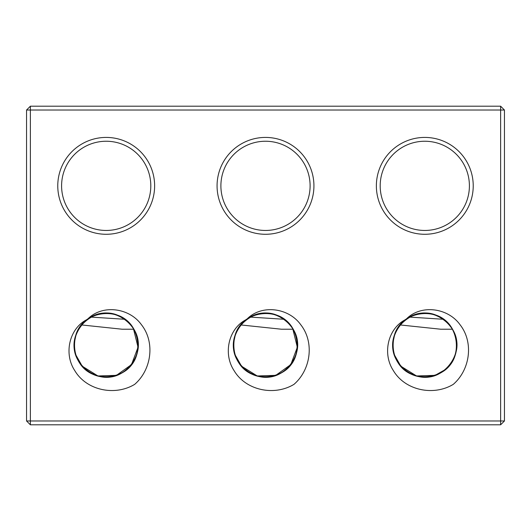 <?xml version="1.0" encoding="UTF-8"?>
<svg xmlns="http://www.w3.org/2000/svg" width="531" height="531" viewBox="0 0 531 531"><rect width="100%" height="100%" fill="white"/><g stroke="black" fill="none" stroke-linecap="round" stroke-linejoin="round"><path stroke-width="0.8" d="M30.373 424.8L500.627 424.8L500.627 420.977L30.373 420.977L30.373 424.8L26.55 420.977L30.373 420.977L30.373 110.023L500.627 110.023L500.627 420.977L504.45 420.977L500.627 424.8M504.45 420.977L504.45 110.023L500.627 110.023L500.627 106.2L504.45 110.023M473.227 185.85A48.427 48.427 0 0 0 400.586 143.908A48.427 48.427 0 0 0 400.586 227.792A48.427 48.427 0 0 0 473.227 185.85M313.927 185.85A48.427 48.427 0 0 0 241.286 143.908A48.427 48.427 0 0 0 241.286 227.792A48.427 48.427 0 0 0 313.927 185.85M154.627 185.85A48.427 48.427 0 0 0 81.986 143.908A48.427 48.427 0 0 0 81.986 227.792A48.427 48.427 0 0 0 154.627 185.85M406.049 319.337C420.539 304.084 447.872 307.602 460.065 324.76C473.898 342.316 470.147 369.768 453.275 384.358C433.568 396.312 405.06 390.511 393.325 370.538C382.167 353.646 387.822 328.045 406.049 319.337M246.749 319.337C261.239 304.084 288.572 307.602 300.765 324.76C314.598 342.316 310.847 369.768 293.975 384.358C274.268 396.312 245.76 390.511 234.025 370.538C222.867 353.646 228.522 328.045 246.749 319.337M87.449 319.337C101.939 304.084 129.272 307.602 141.465 324.76C155.298 342.316 151.547 369.768 134.675 384.358C114.968 396.312 86.46 390.511 74.725 370.538C63.567 353.646 69.222 328.045 87.449 319.337M500.627 106.2L30.373 106.2L30.373 110.023L26.55 110.023L26.55 420.977M469.404 185.85A44.604 44.604 0 0 1 402.498 224.48A44.604 44.604 0 0 1 402.498 147.22A44.604 44.604 0 0 1 469.404 185.85M310.104 185.85A44.604 44.604 0 0 1 243.198 224.48A44.604 44.604 0 0 1 243.198 147.22A44.604 44.604 0 0 1 310.104 185.85M150.804 185.85A44.604 44.604 0 0 1 83.898 224.48A44.604 44.604 0 0 1 83.898 147.22A44.604 44.604 0 0 1 150.804 185.85M456.514 348.568L455.571 353.527M445.297 369.583L435.048 375.357L416.536 375.961L400.812 366.178L394.433 354.907M393.053 342.103L394.666 334.689M433.163 314.372L437.551 315.912M408.85 317.531C429.526 304.217 459.514 322.974 456.62 347.38C455.897 366.768 434.949 381.643 416.41 375.928C397.533 371.441 387.026 347.984 396.252 330.919C406.142 308.471 441.327 307.489 452.505 329.313C467.287 352.312 442.409 384.49 416.417 375.935C399.843 371.859 389.177 353.108 394.002 336.773C398.111 320.213 416.822 309.5 433.177 314.359C459.906 320.153 465.063 360.509 440.657 372.842C426.041 381.65 405.259 376.014 397.108 361.007C382.307 338.021 407.164 305.823 433.157 314.359C449.737 318.421 460.417 337.165 455.605 353.507C449.81 380.242 409.481 385.426 397.115 361.027C388.294 346.418 393.929 325.616 408.923 317.465C431.915 302.65 464.101 327.494 455.611 353.487C450.945 373.213 425.942 383.409 408.757 372.795C387.862 361.584 387.962 328.53 408.89 317.432C431.915 302.697 464.087 327.441 455.611 353.48C451.536 370.047 432.838 380.773 416.477 375.961C399.909 371.886 389.163 353.195 393.989 336.833C399.743 310.084 440.08 304.86 452.472 329.24C461.28 343.822 455.711 364.664 440.71 372.808C417.738 387.663 385.513 362.852 393.989 336.846C399.73 310.097 440.053 304.854 452.458 329.227C461.306 343.822 455.698 364.631 440.723 372.802C417.764 387.67 385.506 362.852 393.989 336.873C398.522 317.02 423.665 307.024 440.783 317.465C461.685 328.609 461.711 361.73 440.743 372.828C424.229 382.957 400.221 373.99 394.586 355.385C384.451 329.997 415.076 303.148 438.918 316.542C456.587 324.56 462.415 349.584 450.102 364.578C438.798 380.342 413.118 381.178 400.812 366.178C387.557 352.02 391.739 326.665 408.85 317.525M292.681 328.45L297.333 347.247L290.802 364.578L275.748 375.357L257.236 375.961L241.512 366.178L235.133 354.907M233.753 342.103L235.366 334.689M273.863 314.372L278.251 315.912M249.55 317.531C270.226 304.217 300.214 322.974 297.32 347.38C296.597 366.768 275.649 381.643 257.11 375.928C238.233 371.441 227.726 347.984 236.952 330.919C246.842 308.471 282.027 307.489 293.205 329.313C307.987 352.312 283.109 384.49 257.117 375.935C240.543 371.859 229.877 353.108 234.702 336.773C238.811 320.213 257.522 309.5 273.877 314.359C300.606 320.153 305.763 360.509 281.357 372.842C266.741 381.65 245.959 376.014 237.808 361.007C223.007 338.021 247.864 305.823 273.857 314.359C290.437 318.421 301.117 337.165 296.305 353.507C290.51 380.242 250.181 385.426 237.815 361.027C228.994 346.418 234.629 325.616 249.623 317.465C272.615 302.65 304.801 327.494 296.311 353.487C291.645 373.213 266.642 383.409 249.457 372.795C228.562 361.584 228.662 328.53 249.59 317.432C272.615 302.697 304.787 327.441 296.311 353.48C292.236 370.047 273.538 380.773 257.177 375.961C240.609 371.886 229.863 353.195 234.689 336.833C240.443 310.084 280.78 304.86 293.172 329.24C301.98 343.822 296.411 364.664 281.41 372.808C258.438 387.663 226.213 362.852 234.689 336.846C240.43 310.097 280.753 304.854 293.158 329.227C302.006 343.822 296.398 364.631 281.423 372.802C258.464 387.67 226.206 362.852 234.689 336.873C239.222 317.02 264.365 307.024 281.483 317.465C302.385 328.609 302.411 361.73 281.443 372.828C264.929 382.957 240.921 373.99 235.286 355.385C225.151 329.997 255.776 303.148 279.618 316.542C297.287 324.56 303.115 349.584 290.802 364.578C279.498 380.342 253.818 381.178 241.512 366.178C228.257 352.02 232.439 326.665 249.55 317.525M133.381 328.45L138.033 347.247L131.502 364.578L116.448 375.357L97.936 375.961L82.212 366.178L75.833 354.907M74.453 342.103L76.066 334.689M114.563 314.372L118.951 315.912M90.25 317.531C110.926 304.217 140.914 322.974 138.02 347.38C137.297 366.768 116.349 381.643 97.81 375.928C78.933 371.441 68.426 347.984 77.652 330.919C87.542 308.471 122.727 307.489 133.905 329.313C148.687 352.312 123.809 384.49 97.817 375.935C81.243 371.859 70.577 353.108 75.402 336.773C79.511 320.213 98.222 309.5 114.577 314.359C141.306 320.153 146.463 360.509 122.057 372.842C107.441 381.65 86.659 376.014 78.508 361.007C63.707 338.021 88.564 305.823 114.557 314.359C131.137 318.421 141.817 337.165 137.005 353.507C131.21 380.242 90.881 385.426 78.515 361.027C69.694 346.418 75.329 325.616 90.323 317.465C113.315 302.65 145.501 327.494 137.011 353.487C132.345 373.213 107.342 383.409 90.157 372.795C69.262 361.584 69.362 328.53 90.29 317.432C113.315 302.697 145.487 327.441 137.011 353.48C132.936 370.047 114.238 380.773 97.877 375.961C81.309 371.886 70.563 353.195 75.389 336.833C81.143 310.084 121.48 304.86 133.872 329.24C142.68 343.822 137.111 364.664 122.11 372.808C99.138 387.663 66.913 362.852 75.389 336.846C81.13 310.097 121.453 304.854 133.858 329.227C142.706 343.822 137.098 364.631 122.123 372.802C99.164 387.67 66.906 362.852 75.389 336.873C79.922 317.02 105.065 307.024 122.183 317.465C143.085 328.609 143.111 361.73 122.143 372.828C105.629 382.957 81.621 373.99 75.986 355.385C65.851 329.997 96.476 303.148 120.318 316.542C137.987 324.56 143.815 349.584 131.502 364.578C120.198 380.342 94.518 381.178 82.212 366.178C68.957 352.02 73.139 326.665 90.25 317.525M26.55 110.023L30.373 106.2M443.412 319.27L409.627 317.1M440.73 329.22L400.128 324.939M452.346 329.22L440.75 329.22M284.112 319.27L250.327 317.1M281.43 329.22L240.828 324.939M293.046 329.22L281.45 329.22M124.812 319.27L91.027 317.1M122.13 329.22L81.528 324.939M133.746 329.22L122.15 329.22"/></g></svg>
